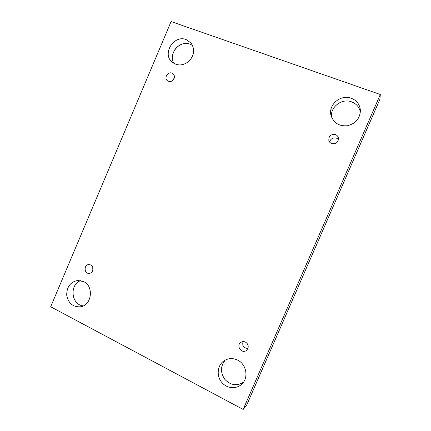 <?xml version="1.0" encoding="UTF-8"?>
<svg xmlns="http://www.w3.org/2000/svg" width="431" height="431" viewBox="0 0 431 431"><rect width="100%" height="100%" fill="white"/><g stroke="black" fill="none" stroke-linecap="round" stroke-linejoin="round"><path stroke-width="0.65" d="M50.686 306.775L171.096 21.55L380.314 94.502L243.159 409.45L50.686 306.775M335.49 134.58C330.792 134.003 328.578 136.002 328.858 140.592C329.941 144.687 336.557 144.821 338.103 140.754L338.383 137.839C337.974 136.282 337.01 135.199 335.49 134.58M245.438 342.101C243.822 341.363 242.292 341.454 240.848 342.381C235.676 345.667 241.791 354.347 246.5 350.36L247.847 348.604C248.73 345.829 247.927 343.663 245.438 342.101M90.693 264.952L88.937 264.564C83.706 264.51 83.948 273.917 89.174 273.389C90.752 273.222 91.905 272.36 92.633 270.803C93.446 268.249 92.8 266.293 90.693 264.952M171.921 73.114C167.826 71.331 163.812 77.876 167.293 80.64C169.981 82.294 172.228 81.642 174.027 78.679C174.717 76.815 174.431 75.22 173.176 73.895L171.921 73.114M237.621 360.111C232.632 357.795 227.967 358.118 223.614 361.086C217.337 365.633 216.351 375.8 221.588 382.2C226.717 388.703 236.684 389.538 242.13 383.816C248.849 377.357 246.295 364.157 237.621 360.111M351.26 98.246C340.619 93.985 327.916 104.97 331.046 115.567C333.642 123.002 339.1 126.396 347.434 125.744C355.613 123.649 359.939 118.568 360.418 110.508C359.917 104.598 356.863 100.509 351.26 98.246M186.127 39.555C174.151 34.625 162.11 53.137 171.635 61.719C177.179 66.202 183.024 65.991 189.177 61.083C194.381 55.093 194.995 49.064 191.025 42.998L186.127 39.555M83.636 281.615L77.742 280.441C70.382 281.998 66.703 286.917 66.703 295.208C68.346 303.305 72.931 307.168 80.457 306.802C91.792 305.423 94.184 286.281 83.636 281.615M243.159 409.45L246.78 404.93L379.878 99.351L380.314 94.502M338.427 139.692C336.121 136.304 329.984 138.087 329.763 142.192M243.019 341.616C242.087 345.786 243.714 348.07 247.895 348.485M92.746 267.344L92.827 270.259M174.194 78.221L171.597 81.195M180.535 44.716C177.755 46.203 175.557 48.326 173.952 51.095M73.717 287.962C72.467 292.342 72.893 296.506 74.994 300.466M80.769 280.613C69.132 284.374 71.212 305.121 83.388 305.848M192.592 45.519L189.92 44.129C179.56 39.846 167.88 54.101 173.946 63.492M360.375 112.205C359.368 107.211 356.442 103.763 351.594 101.856C341.858 97.977 329.952 107.141 331.547 117.151M225.305 360.03C220.397 366.081 220.241 372.524 224.831 379.372C230.547 385.292 236.748 386.251 243.434 382.243"/></g></svg>
